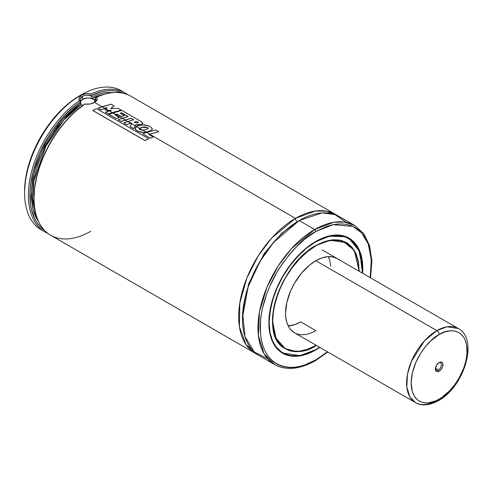 <?xml version="1.0" encoding="UTF-8"?>
<svg xmlns="http://www.w3.org/2000/svg" width="492" height="492" viewBox="0 0 492 492"><rect width="100%" height="100%" fill="white"/><g stroke="black" fill="none" stroke-linecap="round" stroke-linejoin="round"><path stroke-width="0.74" d="M295.409 218.368L315.298 211.043L326.516 211.136L337.371 215.564A80.233 46.322 -60 0 0 335.526 214.395A80.233 46.322 -60 0 0 295.409 218.368A2.675 1.544 -120 0 0 297.303 221.646A2.675 1.544 60 0 1 295.409 218.368L149.691 134.236L295.409 218.368L271.609 238.153L258.435 255.539L246.867 277.998L239.77 303.201L239.426 326.817L245.957 344.535L257.23 354.375A80.233 46.322 -60 0 1 255.293 353.367A80.233 46.322 -60 0 1 242.993 289.068A80.233 46.322 -60 0 1 295.409 218.368M298.238 221.111L281.799 233.177L264.093 253.743L248.601 283.964L242.464 317.709L248.601 283.964L264.093 253.743L281.799 233.177L298.238 221.111M82.49 105.614L80.879 104.107L80.116 99.784L80.288 98.763L82.471 96.303L82.471 99.359A8.026 4.631 0 0 0 80.473 101.272M312.869 332.155L315.833 330.612L300.704 321.873L294.8 324.609L288.257 325.968A42.792 24.705 120 0 0 300.704 321.873L315.833 330.612A42.792 24.705 -60 0 1 294.437 332.727A42.792 24.705 -60 0 1 287.882 298.441A42.792 24.705 -60 0 1 315.833 260.729L309.929 264.813L301.571 273.091L294.437 283.318L290.674 290.784L286.879 302.248L285.575 313.14L285.723 316.479L286.879 322.531L289.148 327.549L290.674 329.609L294.437 332.727L415.469 402.604A42.792 24.705 -60 0 1 408.913 368.317A42.792 24.705 -60 0 1 436.865 330.612L424.442 340.864L411.392 361.405L407.413 374.547L406.829 387.112L409.836 396.859L415.469 402.604C419.307 405.15 427.333 406.792 438.47 400.648A3.21 1.851 -120 0 0 439.135 399.178C430.949 405.205 411.527 406.718 411.146 383.016C411.527 358.877 430.949 337.967 439.135 334.542A3.21 1.851 -120 0 0 436.865 330.612L315.833 260.729A42.792 24.705 -60 0 1 337.229 258.614L332.647 256.916L327.414 256.707L321.737 257.993L315.833 260.729L436.865 330.612A42.792 24.705 -60 0 1 458.261 328.49L446.951 326.786L436.865 330.612A3.21 1.851 60 0 1 439.135 334.542C447.32 328.515 466.742 326.996 467.123 350.698C466.742 374.842 447.32 395.746 439.135 399.178A3.21 1.851 60 0 1 438.47 400.648A3.21 1.851 60 0 1 436.865 400.488A42.792 24.705 -60 0 1 415.469 402.604M315.649 245.772L315.833 245.883A60.977 35.209 -60 0 1 346.325 242.863A60.977 35.209 -60 0 1 358.951 271.154L358.121 261.541L355.667 253.62L351.688 247.31L346.325 242.863L339.788 240.44L332.334 240.145L324.246 241.984L315.649 245.772M316.159 345.267A60.977 35.209 -60 0 1 315.833 345.458A60.977 35.209 -60 0 1 285.348 348.477A60.977 35.209 -60 0 1 276 299.616A60.977 35.209 -60 0 1 315.833 245.883L307.42 251.695L299.333 259.198L291.879 268.103L285.348 278.066L279.985 288.706L276 299.616L273.546 310.372L272.716 320.563L273.546 329.8L276 337.721L279.985 344.031L285.348 348.477L291.879 350.901L299.333 351.196L307.42 349.357L316.159 345.267M282.433 346.922L285.102 348.465L295.102 351.294A61.082 35.27 -60 0 1 285.102 348.465L276.024 338.293L272.451 320.606M285.348 348.477L283.355 347.334A61.082 35.27 120 0 0 283.367 347.34M315.833 245.576C303.146 250.889 273.042 283.3 272.451 320.716C273.042 357.456 303.146 355.107 315.833 345.765L307.371 349.689L303.238 350.876L295.385 351.657L291.731 351.239L288.312 350.286L282.297 346.811L277.574 341.374L274.321 334.179L272.66 325.507L272.451 320.716L272.66 315.686L274.321 305.095L277.574 294.148L282.297 283.251L288.312 272.839L291.731 267.937L295.385 263.3L303.238 255.004L307.371 251.424L315.833 245.576L324.296 241.652L332.438 239.807L339.935 240.102L346.509 242.538L351.903 247.015L355.913 253.362L358.385 261.332L359.215 271.301L354.308 250.311L342.051 240.625L328.072 240.545L315.833 245.576L330.163 240.207L346.19 242.661L353.637 249.905A61.082 35.27 -60 0 0 346.19 242.661C337.758 238.06 327.623 239.075 315.778 245.699L315.643 245.686M315.833 345.765L316.424 345.421L315.833 345.765M315.833 241.732L329.492 236.203L345.064 236.72L352.364 240.963L358.244 248.577L361.798 259.536L362.395 273.14L362.321 263.546L361.645 258.7L358.988 250.114L354.671 243.282L351.94 240.606L348.865 238.46L345.47 236.867L341.786 235.84L333.711 235.52L324.948 237.507L315.833 241.732C307.715 245.699 298.373 254.69 287.808 268.7C276.473 284.616 270.243 302.592 269.124 322.641C269.757 362.192 302.168 359.664 315.833 349.609L315.643 349.72A66.328 38.296 -60 0 1 282.482 353.004A66.328 38.296 -60 0 1 274.518 345.335L282.482 353.004L300.009 355.648L315.833 349.609L306.719 353.834L297.961 355.821L289.88 355.501L286.203 354.474L282.802 352.881L279.727 350.734L276.996 348.059L272.679 341.227L270.022 332.641L269.124 322.641L270.022 311.596L272.679 299.948L276.996 288.127L282.802 276.602L289.88 265.809L297.961 256.16L306.719 248.03L315.833 241.732M319.603 347.26L315.833 349.609L319.603 347.26M362.543 268.595L358.705 249.241L348.81 238.122L338.188 235.059A66.328 38.296 -60 0 1 348.81 238.122L359.75 251.572L362.463 273.177M346.965 237.169A66.328 38.296 120 0 0 346.608 236.923M315.833 349.917A66.432 38.358 -60 0 1 282.617 353.207A66.432 38.358 -60 0 1 272.433 299.972A66.432 38.358 -60 0 1 315.833 241.431L306.67 247.759L297.857 255.938L289.739 265.637L282.617 276.492L276.775 288.084L272.433 299.972L269.764 311.688L268.86 322.789L269.764 332.85L272.433 341.485L276.775 348.354L279.524 351.048L282.617 353.207L286.03 354.806L289.739 355.839L297.857 356.165L306.67 354.16L311.227 352.309L319.849 347.401A66.432 38.358 -60 0 1 315.833 349.917L315.833 349.917M327.77 351.971L315.501 360.605A1.605 0.929 -120 0 0 315.833 359.873L327.42 351.774L315.833 359.873L304.985 364.898L299.696 366.423L294.554 367.266L289.622 367.426L284.942 366.884L280.563 365.661L276.522 363.766L272.857 361.214L269.604 358.028L266.799 354.246L264.468 349.898L262.63 345.027L261.301 339.677L260.502 333.908L260.502 321.325L261.301 314.628L262.63 307.752L266.799 293.718L269.604 286.695L276.522 272.974L280.563 266.406L289.622 254.179L294.554 248.638L304.985 238.964L315.833 231.468L333.213 224.653L352.893 226.412L361.731 232.937L368.274 244.063L371.312 259.432L370.212 277.654L371.435 263.571L370.365 251.664L369.037 246.314L367.198 241.443L364.867 237.095L362.063 233.313L358.816 230.127L355.15 227.575L351.103 225.68L346.725 224.457L342.045 223.922L337.112 224.075L331.971 224.918L326.682 226.443L315.833 231.468A1.605 0.929 -120 0 0 314.702 229.506A1.605 0.929 60 0 1 315.833 231.468C306.172 236.191 295.052 246.892 282.476 263.571C270.532 280.317 260.016 306.104 260.237 327.77C260.994 374.849 299.573 371.841 315.833 359.873A1.605 0.929 60 0 1 315.501 360.605A1.605 0.929 60 0 1 314.702 360.525A80.233 46.322 -60 0 1 274.585 364.498A80.233 46.322 -60 0 1 262.285 300.206A80.233 46.322 -60 0 1 314.702 229.506A80.233 46.322 -60 0 1 354.818 225.533L344.295 222.04L333.613 222.335L314.702 229.506L299.191 220.551L314.702 229.506L291.405 248.724L278.472 265.514L266.928 287.254L259.475 311.891L258.38 335.452L264.019 353.723L274.585 364.498L259.075 355.55A80.233 46.322 120 0 1 246.775 291.252A80.233 46.322 120 0 1 299.191 220.551L273.718 242.23L259.819 261.627L248.319 286.442L242.654 313.256L244.954 336.596L254.321 352.057L267.587 358.711M370.562 277.857L371.872 260.742L369.597 245.723L363.816 233.712L354.818 225.533L339.308 216.578A80.233 46.322 120 0 0 299.191 220.551L322.063 212.907L334.8 214.506L346.307 222.366M335.526 214.395L130.909 96.26A80.233 46.322 120 0 0 96.727 97.164L97.275 98.529L97.072 99.913L94.575 102.416L102.035 106.721L94.575 102.416L90.018 103.99L84.606 104.107A79.163 45.707 120 0 0 34.059 197.624L34.059 198.497A80.233 46.322 -60 0 1 84.852 104.021A80.233 46.322 120 0 0 37.306 174.758A80.233 46.322 120 0 0 50.67 235.225L255.293 353.367M104.974 108.425L105.749 108.867L104.974 108.425L107.238 107.705L101.014 109.827L98.172 108.105L101.008 109.747L104.974 108.332L102.127 106.69L98.179 108.191L101.014 109.827L104.974 108.425M108.634 110.534L109.279 110.903L108.634 110.534L111.333 110.331L108.634 110.534M112.317 112.662L112.711 112.889L112.317 112.662L121.26 110.183L112.317 112.662M115.768 114.654L122.114 118.314L115.768 114.654L117.17 114.205L121.278 116.579L124.365 115.681L121.278 116.579L117.17 114.205L115.768 114.654M133.529 119.777L131.069 118.264L121.223 121.512L118.246 119.79L121.216 121.426L131.069 118.264L133.639 119.747L123.824 122.914L126.788 124.63L130.749 123.215L127.772 121.493L123.824 122.914L126.788 124.63L131.241 123.055L131.893 123.418L130.183 126.579L133.732 128.627L135.171 125.767L131.702 123.763L130.189 126.659L133.738 128.707L135.171 125.854L136.487 126.616L135.171 125.854L135.681 124.882L138.873 125.159L141.721 124.482L142.877 123.363L140.921 121.444L121.758 110.374L108.849 114.279L116.26 118.56L119.359 117.416L114.919 114.851L115.768 114.568L112.809 112.859L108.849 114.279L116.26 118.56L119.359 117.416L114.919 114.851L117.17 114.119L121.278 116.487L124.371 115.595L120.233 113.203L121.653 112.828L128.092 116.543L118.24 119.704L121.216 121.426L125.189 120.005L122.207 118.283L118.24 119.704L121.223 121.512L125.189 120.091L127.674 121.524L125.189 120.091L131.063 118.357L133.381 119.691M130.749 123.301L131.665 123.83L130.749 123.301L131.241 123.141L131.893 123.504L131.241 123.141L126.795 124.716L130.749 123.301M139.58 128.4L142.643 130.171L139.58 128.4L140.478 127.902L144.58 127.004L146.979 127.354L148.289 128.283L147.661 127.551L141.518 127.434L139.58 128.314L136.555 126.567L135.767 127.237L135.288 128.018L135.362 129.267L136.358 130.349L138.633 131.542L143.369 132.305L146.032 132.04L142.778 130.159L140.22 129.79L139.304 129.15L139.58 128.314L139.211 128.886L139.568 129.402L142.778 130.159L145.466 129.642L148.295 128.24L147.661 127.551L141.518 127.434L139.218 128.929L139.58 128.4M146.032 132.127L146.634 132.471L146.032 132.127C142.188 132.76 138.965 132.194 136.358 130.435L135.195 128.621L136.358 130.349C138.959 132.114 142.188 132.674 146.032 132.04L149.47 131.21L152.526 129.033L149.47 131.21L146.032 132.127M90.792 231.252A80.233 46.322 -60 0 1 34.059 198.497M89.655 93.769L90.866 93.972A80.233 46.322 -60 0 1 125.232 92.982A80.233 46.322 -60 0 1 127.969 94.796A80.233 46.322 120 0 0 90.866 93.972L91.149 95.51A79.163 45.707 -60 0 1 123.535 93.339L116.106 91.051L111.487 90.645L106.641 90.891L101.604 91.789L91.149 95.51L90.866 93.972C87.404 93.271 84.353 93.609 81.715 94.993L85.965 93.701L89.655 93.769M43.155 230.785A80.233 46.322 -60 0 1 24.6 193.036A80.233 46.322 -60 0 1 81.334 94.771L81.715 94.993L81.334 94.771A80.233 46.322 -60 0 1 123.295 91.967A80.233 46.322 120 0 0 121.45 90.799A80.233 46.322 120 0 0 81.334 94.771L79.821 95.645L81.334 94.771A80.233 46.322 120 0 0 28.917 165.478A80.233 46.322 120 0 0 41.217 229.77L45 231.953A80.233 46.322 -60 0 1 31.666 171.357A80.233 46.322 -60 0 1 79.366 100.614L78.984 99.095L79.28 97.564L81.715 94.993C79.249 96.561 78.462 98.437 79.366 100.614A80.233 46.322 120 0 0 31.027 173.928A80.233 46.322 120 0 0 47.939 233.417A80.233 46.322 -60 0 1 45 231.953M79.821 95.645L69.046 103.092L58.689 112.699L49.145 124.107L40.774 136.868L33.905 150.49L28.8 164.463L25.664 178.239L24.6 191.29A78.093 45.086 120 0 1 79.821 95.645L81.334 94.771M80.67 101.629L75.319 105.516L65.104 114.87L55.639 125.958L51.297 132.028L47.269 138.381L40.295 151.696L37.41 158.535L32.982 172.268L30.467 185.662L29.957 192.083L30.461 204.069L31.47 209.53L34.944 219.137L37.386 223.202L40.264 226.714L44.458 230.299A79.163 45.707 -60 0 1 33.665 169.715A79.163 45.707 -60 0 1 80.596 101.598L79.366 100.614L80.676 101.629L80.676 103.08L75.522 106.912L65.559 116.044L56.322 126.875L48.154 139.008L44.563 145.429L38.542 158.682L36.156 165.392L32.761 178.694L31.279 191.425L31.279 197.427L32.761 208.448L34.225 213.362L36.156 217.827L39.046 222.482L32.958 209.241L31.279 191.536L34.366 171.536L41.42 151.85L61.303 120.718L80.676 103.08L81.162 104.581L63.985 119.937L45.879 146.136L33.893 180.951L32.835 198.221L35.633 212.925A76.223 44.009 120 0 1 81.162 104.581L82.963 105.86M114.052 92.564L106.192 92.588L101.272 93.462L91.075 97.078L91.149 95.51L91.075 97.078M92.096 98.271L94.833 99.759A76.223 44.009 -60 0 1 95.38 99.513L95.061 99.888L92.096 98.271L104.07 94.384A76.223 44.009 120 0 0 92.096 98.271M95.233 99.87L95.38 97.963L96.727 97.164L95.38 97.957L95.153 99.901M96.727 97.164C97.908 99.064 97.188 100.817 94.575 102.416C91.721 103.978 88.48 104.513 84.852 104.021L74.169 112.477L64.298 122.76L55.362 134.574L47.675 147.502L41.519 161.068L37.115 174.789L34.618 188.172L34.059 197.698M362.641 273.281L362.586 263.361L361.909 258.491L359.234 249.856L354.892 242.987L352.149 240.293L349.049 238.14L345.636 236.535L341.934 235.502L333.81 235.176L324.997 237.181L315.833 241.431A66.432 38.358 -60 0 1 349.049 238.14A66.432 38.358 -60 0 1 362.641 273.281M344.345 241.72A61.082 35.27 120 0 0 344.338 241.72L346.325 242.863M339.222 260.004L337.229 258.614M274.167 344.775L274.647 344.892M328.281 256.639L329.658 260.077L330.815 266.129L329.658 260.077L328.281 256.639M96.088 99.212L96.051 100.497M86.512 95.171L91.075 95.626C87.902 94.79 84.415 95.079 82.471 96.303L82.471 99.359L86.58 98.093L89.71 98.093L93.818 99.359L95.743 101.149A8.026 4.631 0 0 0 82.471 99.359L80.27 101.727M80.676 101.629C79.63 99.427 80.227 97.65 82.471 96.303M95.38 97.963L94.47 102.434M110.682 108.591L114.064 106.026L110.682 108.591M105.448 112.36L108.394 114.064L105.442 112.281L108.388 113.978L112.317 112.57L109.372 110.872L105.448 112.36M105.054 109.562L106.985 110.682L105.054 109.476L106.985 110.595L108.634 110.448L105.811 108.818L105.054 109.562M107.238 107.619L105.054 109.476L106.985 110.682L111.34 110.245L105.442 112.281L108.394 114.064L121.26 110.183L118.197 108.32L121.272 110.091L112.317 112.57L109.372 110.872L111.34 110.245L108.634 110.448L105.811 108.818L107.238 107.619L104.974 108.332L107.238 107.619M118.197 108.32L110.688 108.504L114.064 106.026L111.094 104.218L114.07 105.934L110.688 108.504L118.197 108.32M111.094 104.218L98.172 108.105L101.008 109.747L104.974 108.332L102.127 106.69L111.094 104.218M127.981 116.573L121.653 112.828L120.226 113.295L121.647 112.92L127.834 116.487M142.871 123.406L141.721 124.482L142.772 123.018M138.363 122.674L136.684 121.407L134.199 122.213L136.678 121.499L138.363 122.686M123.824 123L126.795 124.716L123.824 123M136.684 121.407L134.199 122.121L137.028 123.068L138.117 122.299L136.684 121.407L138.117 122.299L138.117 122.859L137.028 123.068L134.199 122.121L136.684 121.407M138.369 122.723L138.117 122.299M116.26 118.56L108.849 114.365L116.26 118.56M119.359 117.416L116.26 118.646L119.359 117.416M117.17 114.119L121.278 116.579L124.365 115.681L120.233 113.203L121.653 112.828L128.092 116.543L122.207 118.283L125.189 120.005L131.069 118.264L133.639 119.747L127.772 121.493L131.893 123.418L131.702 123.763L135.171 125.767L135.687 124.796L133.738 128.707L130.183 126.579L133.738 128.707L135.687 124.796L141.721 124.482L135.687 124.796L138.873 125.073L141.727 124.39L142.778 122.926L140.921 121.444L121.758 110.374L112.809 112.859L115.768 114.568L117.17 114.119M149.47 131.21L152.532 128.99L150.318 126.665C147.225 125.011 143.793 124.537 140.011 125.257L136.555 126.567L135.195 128.621M144.162 129.956L142.778 130.159L146.032 132.04L149.47 131.118L152.514 129.107L150.318 126.665L148.049 125.681L142.655 124.931L139.045 125.478L136.555 126.567L139.58 128.314L141.518 127.434L144.587 126.918L147.661 127.551L147.717 128.843L144.162 129.956M143.369 132.391L144.716 132.311M140.712 132.188L141.358 132.286M137.588 131.167L138.639 131.622M135.294 128.111L135.767 129.931M154.199 132.877L149.691 134.236L154.199 132.877M153.264 136.985L148.848 134.439L149.691 134.15L146.733 132.44L142.772 133.855L150.177 138.129L153.264 136.985L150.177 138.215L142.772 133.855L150.177 138.215L153.264 136.985L150.177 138.129L142.772 133.855L146.733 132.44L149.691 134.15L158.695 131.77L155.718 129.962L146.733 132.44L155.718 129.962L158.701 131.684L148.848 134.439L153.264 136.985M149.691 134.236L148.848 134.525L149.691 134.236M96.493 108.64L92.785 110.491L144.857 140.552L92.785 110.491L144.857 140.552L148.578 138.793L144.857 140.552L148.578 138.707L96.493 108.64L148.578 138.707L144.845 140.472L92.779 110.411L96.493 108.64M438.735 362.745A4.28 2.472 -60 0 1 440.518 362.715A4.28 2.472 -60 0 1 441.176 366.146A4.28 2.472 -60 0 1 438.378 369.916L435.42 368.207L438.378 369.916A4.28 2.472 120 0 0 441.398 364.886A4.28 2.472 120 0 0 438.735 362.745M439.135 371.226L438.378 369.916L439.135 371.226L440.586 370.058L442.283 367.469L442.917 364.677L442.628 363.17L441.81 362.229L440.586 361.989L439.135 362.493A5.35 3.087 -60 0 1 442.917 364.677A5.35 3.087 -60 0 1 439.135 371.226A5.35 3.087 -60 0 1 435.352 369.043L435.641 370.55L436.459 371.491L437.689 371.731L439.135 371.226M288.257 325.968L294.8 324.609L300.704 321.873M439.135 334.542L444.596 332.008L449.848 330.815L454.688 331.011L458.925 332.58L460.77 333.865L463.821 337.371L464.995 339.56L466.588 344.707L466.988 353.945L465.918 360.777L463.821 367.844L458.925 378.286L454.688 384.75L449.848 390.531L441.877 397.438L436.392 400.605L428.427 402.899L423.587 402.708L419.344 401.14L417.499 399.855L414.455 396.343L412.351 391.706L411.146 383.016L412.351 372.942L415.863 362.34L421.38 352.124L425.943 345.974L431.01 340.624L439.135 334.542M439.135 362.493L436.459 365.316L435.352 369.043A5.35 3.087 -60 0 1 439.135 362.493L439.135 362.493M435.377 368.569A4.28 2.472 120 0 0 438.378 369.916A4.28 2.472 -60 0 1 436.238 370.125A4.28 2.472 -60 0 1 435.377 368.569M280.784 352.026L282.482 353.004C291.793 358.053 302.894 356.964 315.778 349.732L319.671 347.297M347.112 237.144L348.81 238.122M121.45 90.799L125.232 92.982M24.6 193.036L24.6 191.29M315.501 360.605C299.862 369.437 286.221 370.734 274.585 364.498M285.102 348.465C257.667 335.987 278.749 264.733 315.778 245.699M322.1 249.875L458.261 328.49C479.054 339.283 463.894 387.155 438.47 400.648"/></g></svg>
